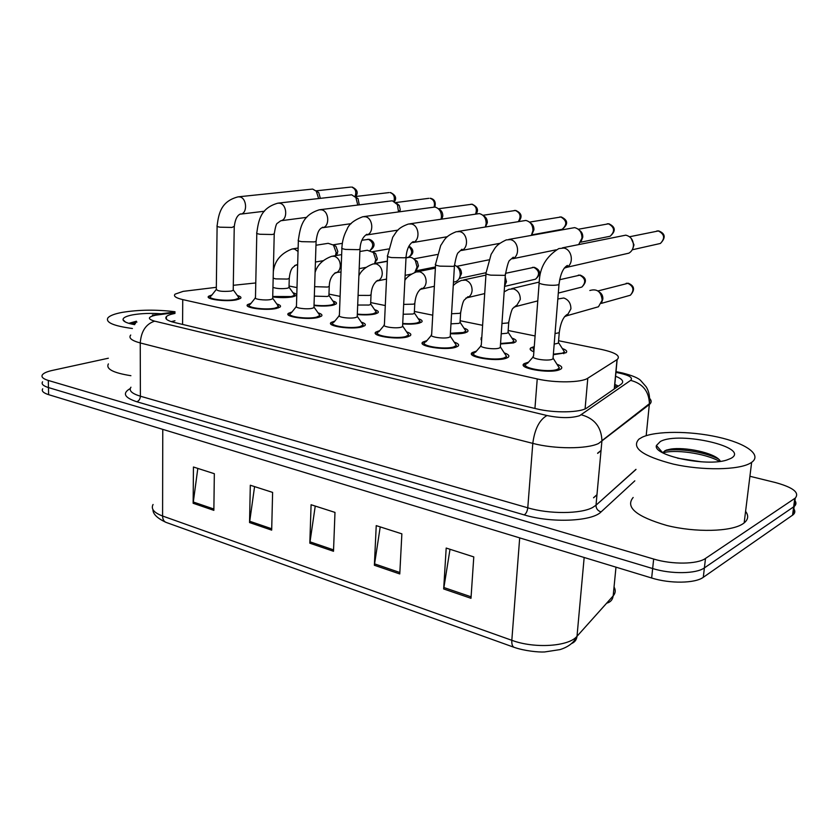<?xml version="1.0" encoding="UTF-8"?>
<svg xmlns="http://www.w3.org/2000/svg" width="839" height="839" viewBox="0 0 839 839"><rect width="100%" height="100%" fill="white"/><g stroke="black" fill="none" stroke-linecap="round" stroke-linejoin="round"><path stroke-width="1.26" d="M332.873 301.012C336.103 301.988 337.163 302.984 336.072 304.022L332.81 305.249C327.577 306.225 321.316 306.319 314.027 305.543M374.572 309.643C377.959 310.692 379.05 311.772 377.854 312.863L374.876 314.027C370.209 314.992 364.346 315.149 357.309 314.52M418.221 318.673C421.776 319.816 422.898 320.97 421.587 322.124L418.902 323.214C414.781 324.158 409.38 324.389 402.699 323.906M463.957 328.143C467.69 329.391 468.833 330.618 467.407 331.835L465.047 332.842C461.45 333.744 456.563 334.037 450.386 333.723M511.926 338.086C515.849 339.438 517.034 340.749 515.482 342.039L513.447 342.941L500.526 343.98M533.866 351.803C530.29 350.398 529.294 349.076 530.867 347.839L534.265 346.601M562.308 348.531C566.451 349.999 567.667 351.415 565.968 352.768L553.321 354.719M292.989 292.769C296.073 293.671 297.111 294.604 296.104 295.569L292.57 296.859C286.77 297.835 280.153 297.866 272.717 296.933M276.776 303.97C280.111 304.945 281.212 305.973 280.1 307.053L276.314 308.469C265.848 310.881 243.069 307.766 247.662 304.588L251.102 303.246M318.044 312.832C321.536 313.901 322.679 315.003 321.452 316.156L317.971 317.509C307.441 320.131 283.456 316.681 288.459 313.325L292.024 311.94M361.263 322.124C364.944 323.288 366.119 324.483 364.766 325.71L361.609 326.979C351.048 329.832 325.731 326.014 331.174 322.459L334.866 321.043M406.611 331.877C410.481 333.146 411.687 334.425 410.208 335.726L407.376 336.911C396.816 340.015 370.03 335.778 375.956 332.013L379.794 330.587M454.214 342.123C458.304 343.508 459.541 344.892 457.916 346.266L455.441 347.346C444.911 350.723 416.49 346.014 422.94 342.039L426.936 340.582M504.27 352.904C508.591 354.415 509.86 355.904 508.088 357.362L505.98 358.316C495.524 361.997 465.288 356.753 472.315 352.558L476.479 351.08M556.97 364.262C561.532 365.909 562.843 367.513 560.903 369.055L559.194 369.863C548.842 373.89 516.583 368.027 524.239 363.612L528.591 362.123M237.353 295.496C240.52 296.398 241.601 297.352 240.583 298.369L236.525 299.827C226.131 302.061 204.443 299.229 208.67 296.23L211.994 294.919M216.326 287.316L183.143 291.364L175.068 294.153C173.222 296.125 175.77 297.939 182.734 299.596L537.233 378.934C555.061 383.108 581.563 382.689 587.793 378.2L617.158 359.543C620.912 355.977 615.69 352.611 601.479 349.444L558.585 340.728M255.78 282.953L233.305 285.302M535.083 335.957L508.161 330.493M482.603 325.312L460.15 320.75M432.735 315.181L414.382 311.458M385.29 305.553L370.702 302.585M340.099 296.377L328.961 294.111M296.996 287.62L289.046 286.015M481.628 340.173L481.208 337.656L481.817 337.299M749.919 476.279L775.456 482.551C793.138 487.438 799.745 492.619 795.278 498.083L705.494 558.438L704.393 567.888C696.276 573.918 671.074 574.275 652.658 568.548L48.463 387.566C43.167 385.898 41.195 383.979 42.558 381.808C41.195 383.979 43.167 385.898 48.463 387.566L652.658 568.548C671.074 574.275 696.276 573.918 704.393 567.888L793.663 506.84L704.393 567.888L703.302 577.295C695.185 583.43 670.036 583.808 651.662 578.008L48.61 394.655C43.324 392.967 41.352 391.005 42.705 388.803M794.942 500.631C796.484 502.823 796.221 504.763 794.166 506.473L793.663 506.84L794.166 506.473C796.221 504.763 796.484 502.823 794.942 500.631M470.994 598.301L473.783 556.907L446.191 548.056L443.674 588.957L470.994 598.301M450.008 549.283L443.674 588.957M399.773 573.949L401.871 533.845L376.229 525.623L374.372 565.255L399.773 573.949M380.224 526.902L374.372 565.255M213.861 510.353L214.333 473.71L193.442 467.008L193.138 503.264L213.861 510.353M197.815 468.414L193.138 503.264M271.679 530.133L272.612 492.399L250.305 485.236L249.55 522.561L271.679 530.133M254.574 486.61L249.55 522.561M333.502 551.275L334.981 512.398L311.091 504.732L309.822 543.179L333.502 551.275M315.244 506.064L309.822 543.179M793.841 508.906C795.372 511.119 795.11 513.101 793.044 514.831L703.302 577.295M174.984 313.44L174.585 313.513C170.411 314.331 167.685 315.359 166.405 316.586C164.57 318.694 167.087 320.624 173.935 322.365L536.404 408.803C554.264 413.27 580.819 412.694 587.069 407.796L621.279 384.115C624.289 381.619 622.391 378.997 615.585 376.239M171.261 321.631L174.952 320.76M705.494 558.438C697.366 564.364 672.123 564.689 653.665 559.036L48.305 380.455C43.009 378.809 41.038 376.921 42.401 374.792C43.733 373.051 47.036 371.604 52.301 370.429L108.346 358.222M614.819 384.419L618.395 386.118M233.232 289.612L233.221 290.336L231.04 291.102C222.251 291.815 217.332 291.185 216.305 289.214L217.102 226.362M238.108 296.534L238.716 298.233L235.119 299.523C225.943 301.495 206.834 298.988 210.558 296.345M238.496 196.808L312.664 189.069L316.303 191.198L318.61 198.455M316.093 190.946L318.715 192.488L320.32 198.256M289.025 286.928L289.004 287.641L287.106 288.301C281.526 288.983 276.807 288.679 272.948 287.399M315.967 245.24L328.185 243.32L333.45 245.072L336.156 252.424L335.464 255.643M293.713 293.776L294.279 295.422L291.154 296.555L272.727 296.482M333.282 244.904L335.894 246.257L337.834 251.543L336.24 255.517M272.696 297.981L272.675 298.789L270.64 299.523C265.082 300.75 253.053 299.135 255.476 297.488L256.797 233.368M277.552 305.039L278.202 306.906L274.846 308.144C265.606 310.273 245.533 307.525 249.582 304.725M278.359 203.101L351.656 194.805L355.893 197.553L357.739 204.957M355.201 196.735L358.064 198.686L359.26 204.768M313.985 306.749L313.954 307.63L312.087 308.333C306.487 309.675 293.828 307.882 296.461 306.151L298.348 240.699M318.83 313.954L319.911 315.485L316.429 317.173C307.137 319.481 286.005 316.45 290.409 313.482M320.089 209.687L392.348 200.794L397.392 204.601L398.525 211.827M396.071 202.807L399.27 205.45L400.213 209.54L399.794 211.659M357.246 315.936L357.204 316.911L355.505 317.572C349.894 319.019 336.523 317.048 339.396 315.202L341.893 248.375M362.06 323.277L363.235 324.976L359.994 326.633C350.671 329.14 328.364 325.773 333.156 322.637M363.822 216.598L434.864 207.055C439.122 208.208 441.324 211.449 441.461 216.766L441.041 219.126M438.776 209.163C441.44 210.306 442.772 212.582 442.803 215.98L441.933 218.989M402.615 325.584L402.563 326.644L401.042 327.262C395.421 328.836 381.284 326.644 384.398 324.693L387.576 256.43M407.418 333.073L408.677 334.939L405.688 336.544C396.365 339.271 372.747 335.548 377.969 332.223M409.726 223.835L479.321 213.599C483.767 214.794 486.054 218.109 486.159 223.541L485.341 226.908M483.484 215.843C486.064 217.123 487.354 219.409 487.333 222.702L485.561 226.866M328.93 295.076L328.898 295.852L327.147 296.492L314.331 296.125M359.889 251.511L367.304 250.253L373.418 252.518L375.736 259.534L374.572 263.656M333.607 302.061L334.216 303.854L331.321 304.945C326.434 305.836 320.676 305.889 314.038 305.102M372.778 251.847L375.631 253.556L377.298 258.601L374.802 263.236M370.649 303.603L370.618 304.442L369.013 305.05L357.697 305.029M406.013 257.898L408.069 257.521C410.89 256.818 413.323 257.877 415.368 260.698L417.056 266.959L414.812 272.444M375.316 310.724L376.344 312.213L373.324 313.702C369.034 314.573 363.696 314.698 357.32 314.09M414.026 259.104L417.256 261.464L418.472 265.879L416.175 270.483M414.319 312.528L414.277 313.45L412.83 314.017L403.181 314.258M454.675 265.176C458.356 266.896 460.202 270.074 460.223 274.72C459.887 278.139 458.409 280.457 455.787 281.642L453.951 282.04M418.976 319.795L420.077 321.431L417.277 322.879C413.554 323.718 408.708 323.917 402.72 323.466M457.129 266.697C459.992 267.809 461.44 270.127 461.481 273.671L459.426 277.992M132.415 328.5C113.359 325.941 105.211 322.354 107.99 317.75C109.993 315.579 114.744 313.786 122.221 312.381C138.802 309.685 156.39 309.465 174.994 311.741M130.894 375.704C113.16 372.883 105.662 368.95 108.399 363.895M134.67 324.662C127.497 323.372 123.616 321.736 123.039 319.764C122.861 317.782 126.039 316.156 132.583 314.866C141.046 313.398 150.58 313.031 161.172 313.776M136.432 321.222L128.797 323.33L136.914 322.113M135.54 323.581L131.692 324.074M750.423 463.118C738.687 470.155 702.526 470.71 673.339 464.114C642.391 456.028 630.938 447.69 638.982 439.101L642.286 437.171C655.92 430.806 689.878 430.816 717.733 437.046C745.703 443.181 762.431 454.811 751.639 462.352L750.423 463.118M745.588 511.35C748.766 515.618 748.294 519.467 744.162 522.896L742.955 523.777C731.23 531.8 695.489 532.671 666.753 525.455C636.287 516.551 625.097 507.228 633.162 497.475M701.561 461.838L677.555 458.199M720.019 460.653C714.545 452.609 684.393 446.736 670.634 449.117L666.292 450.103L662.747 452.494M660.345 441.503C679.433 430.889 751.597 447.575 730.842 458.419L726.679 460.066C706.092 466.904 652.532 455.462 656.434 445.488L660.345 441.503M719.684 461.44C704.435 452.798 673.298 449.253 662.957 452.903M718.352 458.902C704.309 451.812 680.429 448.456 667.592 450.207L664.908 450.679M450.26 335.705L450.512 336.533L448.855 337.425C443.254 339.155 428.247 336.712 431.645 334.656L435.556 264.883M455.032 343.361L456.395 345.416L453.668 346.958C444.366 349.936 419.322 345.783 425.006 342.27M457.979 231.438L525.854 220.447C530.51 221.685 532.88 225.083 532.943 230.641L531.37 235.287M530.321 222.891C532.796 224.296 534.003 226.582 533.929 229.75L532.136 233.913M500.359 346.36L500.61 347.273L499.121 348.122C493.563 349.999 477.59 347.283 481.292 345.112L486.012 273.766M505.109 354.184L506.567 356.439L504.113 357.907C494.874 361.158 468.225 356.533 474.413 352.82M508.78 239.44L574.621 227.621C579.497 228.911 581.951 232.393 581.983 238.077L578.7 244.527M579.466 230.337C581.784 231.868 582.885 234.133 582.769 237.133L581.364 240.803M553.09 357.592L553.362 358.578L552.041 359.375C546.546 361.431 529.503 358.4 533.541 356.114L539.141 283.11M557.82 365.594L559.393 368.059L557.222 369.433C548.087 372.977 519.656 367.818 526.399 363.916M562.392 247.862L625.779 235.161C630.897 236.493 633.445 240.069 633.435 245.879C633.015 249.204 631.494 251.637 628.841 253.168L624.866 254.07M631.127 238.266L633.99 244.883L633.067 247.799M460.076 321.882L460.286 322.596L458.744 323.403L450.973 323.844M505.047 279.418L505.372 282.827L504.575 286.026M464.712 329.297L465.897 331.09L463.338 332.485L450.407 333.261M505.204 277.027L506.462 281.726L504.69 285.763M508.077 331.699L508.298 332.485L506.892 333.251L501.24 333.796M512.702 339.281L513.971 341.232L511.664 342.564L500.558 343.487M558.48 342.018L558.386 343.182L554.18 344.116M589.838 290.504C597.106 288.427 601.217 291.657 602.171 300.215L598.459 306.77L594.306 307.944M563.095 349.769L564.458 351.898L562.403 353.156L553.362 354.184M533.94 350.891L532.933 348.112M599.109 291.899C601.72 293.419 602.968 295.779 602.863 298.978L601.836 302.03M601.039 450.658L597.63 453.375M634.924 415.766L634.819 415.064M182.587 324.42L182.734 299.596M614.263 388.971L617.011 359.627M585.087 408.876L587.793 378.2M534.936 408.457L537.233 378.934M606.639 603.199C610.425 602.245 612.606 599.812 613.173 595.91L613.183 595.889C615.564 593.131 615.857 590.184 614.054 587.017M613.173 595.91L615.983 567.164L613.173 595.91L577.012 636.277L613.173 595.9M571.6 643.534C574.767 642.223 576.582 639.811 577.012 636.277L584.164 557.484M153.065 504.491C150.737 508.874 153.915 512.713 162.588 516.016L511.821 640.304C534.485 648.809 568.863 646.544 577.022 636.256C574.065 642.569 568.37 647.016 559.938 649.617L544.605 651.966C538.156 652.333 524.375 650.854 514.433 647.435C512.472 646.775 511.601 644.394 511.821 640.304L519.687 537.883M162.766 429.369L162.588 516.016C162.693 519.509 163.951 521.669 166.363 522.498L513.971 647.278M651.662 578.008L653.665 559.036M48.61 394.655L48.305 380.455M792.551 515.209L794.785 498.439M333.555 549.881L309.948 541.816M271.71 528.769L249.655 521.239M213.882 509.032L193.232 501.984M399.857 572.502L374.519 563.85M471.099 596.812L443.841 587.51M174.984 312.59L155.435 315.223C147.674 317.048 147.412 319.019 154.638 321.148L546.986 415.525C560.284 418.242 571.17 418.294 579.623 415.693L630.634 380.382C633.183 377.875 629.68 375.505 620.126 373.261L615.952 372.38M649.806 398.598C651.725 400.738 651.567 402.71 649.344 404.513L598.532 443.506C586.776 449.19 554.579 449.18 532.796 443.38L140.249 342.952C131.545 340.582 128.367 337.939 130.716 335.034M634.819 480.841L601.091 511.895C591.998 521.491 551.265 523.232 524.218 514.905L136.799 401.755C138.98 400.916 140.176 399.07 140.386 396.207L140.249 342.952C141.141 331.279 145.934 324.011 154.638 321.148M546.986 415.525C539.404 419.825 534.674 429.117 532.796 443.38L527.773 507.815C549.209 514.244 580.987 514.024 592.68 507.459L596.005 505.214L601.941 440.674C601.364 427.051 594.494 418.43 581.343 414.802M136.799 401.755C124.277 397.613 122.095 393.208 130.255 388.541M130.947 387.209C128.619 390.565 131.765 393.564 140.386 396.207L527.773 507.815C527.322 511.276 526.137 513.646 524.218 514.905M601.091 511.895C597.808 510.899 596.11 508.728 595.994 505.403L601.941 440.674L649.407 403.695L646.187 435.672M635.952 469.504L596.005 505.214L635.972 469.337M620.126 373.261L622.328 372.956C632.554 375.557 638.773 378.19 640.975 380.854L646.198 386.821C649.019 391.352 650.089 396.983 649.407 403.695C648.977 391.299 642.716 383.528 630.634 380.382M616.025 371.625L623.104 373.124M158.068 314.803L152.362 315.003M593.572 497.684L596.98 494.685M352.422 187.128L351.698 187.087C355.621 188.785 356.711 191.921 354.981 196.515M355.673 196.504C358.505 192.613 357.32 189.478 352.107 187.076L351.698 187.087M234.249 226.299L232.036 227.442L219.986 227.191C217.458 226.75 216.493 226.289 217.112 225.796C218.717 213.358 221.056 201.287 238.119 196.84L239.912 196.934C246.897 198.182 247.652 213.368 240.783 214.102L264.442 211.239M361.903 240.248L368.594 239.356C373.481 242.45 374.005 246.1 370.167 250.305M369.454 239.398L368.594 239.356M273.325 271.721C274.542 260.95 280.813 253.368 292.119 248.984L294.51 249.015L298.034 251.48M289.277 277.73L289.256 278.412L287.358 279.062L275.758 278.894L273.168 278.16M297.667 264.421L294.625 265.575M390.806 192.613L390.093 192.571C393.743 193.924 395.022 196.819 393.931 201.266M394.529 201.58C396.816 197.941 395.473 194.931 390.492 192.561L390.093 192.571M274.248 233.326L274.227 233.955L272.172 234.511L259.912 234.259C257.164 233.787 256.126 233.284 256.807 232.739C258.632 220.122 260.551 208.114 277.845 203.164L279.859 203.237C287.074 204.527 287.871 219.818 280.782 220.751L306.728 217.353M430.785 198.329L430.092 198.298C433.815 199.619 435.158 202.514 434.12 206.992M434.812 207.044C436.049 202.209 434.612 199.283 430.491 198.287L430.092 198.298M316.125 240.688L316.093 241.38L314.195 241.905L301.715 241.663C298.736 241.15 297.614 240.594 298.369 240.006C300.32 227.149 302.187 215.088 319.386 209.781L321.662 209.834C329.119 211.155 329.979 226.53 322.69 227.705L351.163 223.656M438.388 208.785L471.822 204.265C476.038 205.922 477.297 209.142 475.587 213.924M472.493 204.297L471.822 204.265M360.015 248.407L359.983 249.162L358.253 249.665L345.553 249.424C342.302 248.858 341.085 248.26 341.924 247.62C342.239 241.15 343.917 235.109 346.979 229.487C348.73 224.286 354.027 220.038 362.878 216.724L365.468 216.745C373.156 218.098 374.121 233.504 366.643 234.972L397.959 230.117M482.907 215.298L515.377 210.495C520.337 212.781 521.355 216.42 518.418 221.423M516.037 210.526L515.377 210.495M406.086 256.503L406.034 257.332L404.492 257.804L391.561 257.573C388.006 256.954 386.695 256.294 387.608 255.601L392.694 237.28C396.606 231.805 397.277 227.998 408.425 224.034L411.425 224.003C419.322 225.387 420.444 240.741 412.809 242.565L447.365 236.713M315.086 272.465C317.278 264.998 322.826 259.608 331.741 256.283L334.425 256.273C338.201 257.72 340.173 260.919 340.34 265.89C340.057 269.581 338.568 271.93 335.862 272.958L334.541 273.178M329.266 285.69L329.234 286.435L327.472 287.053L314.635 286.676M408.771 246.456C412.694 250.609 412.589 254.207 408.478 257.258L407.691 257.405M358.893 275.832C361.043 270.724 365.783 266.75 373.103 263.928L376.145 263.865C380.088 265.355 382.133 268.637 382.269 273.713C381.965 277.342 380.466 279.712 377.77 280.834L376.292 281.128M371.079 294.017L371.037 294.835L369.433 295.422L358.085 295.38M456.72 266.351L488.602 259.891M404.891 280.31C406.663 277.111 410.481 274.322 416.322 271.951L419.804 271.805C423.926 273.346 426.044 276.713 426.149 281.894C425.834 285.438 424.345 287.819 421.681 289.036L420.014 289.424M414.844 302.743L414.791 303.624L413.344 304.169L403.685 304.389M529.503 222.115L560.892 217.007C566.912 220.573 567.332 224.674 562.151 229.309L560.735 229.571M561.532 217.028L560.892 217.007M454.497 265.03L454.434 265.932L453.081 266.362L439.909 266.141C436.028 265.449 434.592 264.736 435.609 263.981L440.706 245.491C444.66 239.891 444.911 236.294 456.175 231.742L459.688 231.616C467.763 233.022 469.106 248.218 461.387 250.494L499.813 243.352M578.323 229.257L608.506 223.824C614.651 227.254 615.176 231.396 610.089 236.262L608.128 236.661M609.114 223.835L608.506 223.824M505.435 273.996L505.351 274.972L504.197 275.36L490.773 275.15C486.526 274.395 484.963 273.598 486.085 272.78L491.14 254.259C495.23 248.449 494.591 245.449 506.253 239.902L510.437 239.629C518.649 241.055 520.295 255.916 512.598 258.769L556.215 249.812M629.554 236.755L658.353 230.956C664.572 234.175 665.254 238.339 660.408 243.457L657.65 244.076M658.94 230.966L658.353 230.956M559.089 283.446L558.994 284.505L558.05 284.841C554.537 285.501 549.975 285.438 544.375 284.641C539.708 283.802 537.988 282.942 539.225 282.051C539.697 267.568 546.22 256.419 558.784 248.596L563.881 248.061C572.114 249.498 574.191 263.771 566.703 267.337L564.175 268.197M505.498 273.325L533.835 267.379C539.477 270.682 540.043 274.615 535.555 279.177L533.877 279.576M534.611 267.4L533.835 267.379M453.259 285.669C454.654 283.876 457.402 282.114 461.513 280.394L465.53 280.121C469.84 281.715 472.032 285.166 472.105 290.462C471.78 293.881 470.333 296.251 467.753 297.583L465.844 298.118M460.705 311.877L460.632 312.842L459.353 313.346L451.571 313.755M559.655 279.723L579.78 275.171C585.517 278.338 586.209 282.303 581.846 287.064L579.655 287.63M580.536 275.182L579.78 275.171M504.176 291.857L508.78 289.308L513.468 288.847C517.988 290.493 520.264 294.038 520.295 299.45L516.174 306.455L513.95 307.21M508.812 321.473L508.728 322.512L507.626 322.973L501.953 323.487M597.955 290.955L627.855 283.33C633.634 286.298 634.473 290.273 630.362 295.234L627.467 296.041M628.579 283.33L627.855 283.33M557.83 298.978L563.798 298.002C568.538 299.712 570.908 303.34 570.898 308.888L567.133 315.663L564.49 316.743M559.351 331.552L559.246 332.684L555.03 333.576M524.113 365.311L523.389 365.154M472.221 353.974L471.528 353.817M422.877 343.193L422.248 343.046M635.658 415.19L635.605 414.445M617.043 387.052L614.683 385.94M597.651 453.144L601.06 450.428M614.4 388.877L617.158 359.543M208.67 296.23L208.659 297.635M524.239 363.612L524.05 366.224M472.315 352.558L472.158 354.96M422.94 342.039L422.825 344.252M375.956 332.013L375.862 334.048M331.174 322.459L331.111 324.305M288.459 313.325L288.417 315.013M247.662 304.588L247.641 306.13M530.867 347.839L530.699 350.073M481.208 337.656L481.072 339.732M165.765 522.278C157.145 518.177 152.876 513.95 152.96 509.619M793.044 514.831L795.278 498.083M166.395 319.177L166.405 316.586M174.994 311.972L155.802 314.478M593.561 497.821L596.969 494.832M216.116 289.686L211.187 295.936M210.547 297.583L210.537 298.653M240.783 214.102L240.667 213.882C237.238 215.12 235.098 219.451 234.238 226.876L233.221 290.336M233.41 290.095L239.031 297.803M238.716 298.233L238.696 299.292M318.715 192.488L316.303 191.198M350.712 187.087L315.978 190.852M367.618 239.325L369.15 239.346C371.478 239.723 378.274 244.369 370.219 250.326M289.004 287.641L289.256 278.412C290.042 270.41 292.129 268.386 292.486 267.777L295.737 265.124L297.646 265.093M315.422 262.03L323.183 260.698M337.498 253.462L335.673 255.098M292.905 248.858L298.139 248.04M289.193 287.41L294.594 295.024M335.894 246.257L333.45 245.072M294.279 295.422L294.258 296.44M342.322 243.362L333.177 244.82M255.266 298.013L250.274 304.284M249.561 306.088L249.54 307.189M280.782 220.751L277.342 223.279C276.388 223.426 275.349 226.981 274.227 233.955L272.675 298.789M272.885 298.527L278.548 306.434M278.202 306.906L278.17 307.997M358.064 198.686L355.893 197.553M388.96 192.592L355.044 196.578M296.23 306.717L291.154 313.02M290.367 314.971L290.336 316.104M400.14 210.327L398.609 211.386M322.69 227.705L322.816 227.191C320.299 228.711 317.572 229.603 316.093 241.38L313.954 307.63M314.185 307.357L319.911 315.485M319.512 315.978L319.481 317.111M399.27 205.45L397.392 204.601M428.802 198.329L395.809 202.556M470.826 204.244L472.21 204.255C477.464 206.834 478.796 210.023 476.185 213.83M339.124 315.842L333.974 322.145M333.093 324.274L333.052 325.438M366.643 234.972L366.926 234.249C362.731 236.85 360.424 241.821 359.983 249.162L357.204 316.911M357.466 316.607L363.235 324.976M362.794 325.501L362.752 326.665M514.297 210.474L515.754 210.484C521.596 213.075 522.603 216.693 518.785 221.36M384.094 325.396L378.85 331.709M377.886 334.016L377.833 335.222M412.809 242.565L413.26 241.59C409.117 244.076 406.705 249.319 406.034 257.332L402.563 326.644M402.846 326.329L408.677 334.939M408.194 335.495L408.132 336.701M328.898 295.852L329.234 286.435C329.433 279.974 331.646 275.349 335.873 272.549L341.012 272.004M359.186 268.637L366.098 267.358M377.151 259.754L375.536 261.139M408.918 246.173C411.467 247.316 416.574 252.518 408.478 257.258L406.024 257.709M387.356 261.118L374.697 263.436M332.747 256.105L341.662 254.605M329.108 295.611L334.551 303.424M375.631 253.556L373.418 252.518M334.216 303.854L334.174 304.903M388.467 248.973L372.61 251.69M370.618 304.442L371.037 294.835C371.509 287.662 373.795 282.806 377.875 280.268L377.77 280.834L386.517 279.083M405.132 275.36L411.55 274.07M435.441 266.959L416.018 270.808M374.393 263.687L387.345 261.317M370.838 304.19L376.344 312.213M417.256 261.464L415.368 260.698M418.472 265.879L417.056 266.833M375.956 312.674L375.914 313.755M437.171 254.521L413.753 258.863M414.277 313.45L414.791 303.624C415.515 295.768 417.874 290.661 421.881 288.301L421.681 289.036L434.361 286.288M453.469 282.145L455.787 281.642M486.085 272.706L459.195 278.475M418 271.616L435.378 268.165M414.518 313.178L420.077 321.431M419.657 321.914L419.594 323.025M125.441 322.04L123.039 319.764M662.632 452.724L656.434 445.488M751.639 462.352L744.162 522.896M670.634 449.117L667.592 450.207M559.707 216.986L561.26 216.986C568.118 220.185 568.412 224.296 562.151 229.309L531.622 234.91M431.309 335.411L425.96 341.735M461.387 250.494L461.974 249.235L458.409 252.508C457.192 253.126 455.871 257.604 454.434 265.932L450.197 336.869M450.512 336.533L456.395 345.416M455.86 346.004L455.787 347.241M607.195 223.803L608.862 223.793C615.616 226.908 616.025 231.071 610.089 236.262L580.693 242.209M480.915 345.941L475.451 352.265M512.598 258.769L513.29 257.185L509.944 260.132C508.749 260.321 507.217 265.271 505.351 274.972L500.264 347.619M500.61 347.273L506.567 356.439M505.98 357.068L505.886 358.347M656.895 230.935L658.699 230.924C665.379 233.546 665.956 237.72 660.408 243.457L632.228 249.791M533.101 357.005L527.511 363.339M552.985 358.945L558.994 284.505C560.316 274.28 563.116 267.924 567.395 265.439L566.703 267.337L628.841 253.168M553.362 358.578L559.393 368.059M558.743 368.72L558.638 370.041M532.461 267.358L534.338 267.347C540.736 270.043 541.145 273.986 535.555 279.177L504.554 286.414M460.013 322.879L460.632 312.842C462.069 304.725 463.39 300.362 464.596 299.754L468.015 296.649L467.753 297.583L484.701 293.577M463.694 279.922L485.928 275.098M460.286 322.596L465.897 331.09M465.435 331.594L465.362 332.747M578.281 275.15L580.273 275.14C586.555 277.772 587.08 281.757 581.846 287.064L558.302 293.073M508.004 332.779L508.728 322.512C510.636 312.968 512.157 308.165 513.279 308.102L516.446 305.333L516.174 306.455L537.778 300.886M511.664 288.626L539.141 282.093M508.298 332.485L513.971 341.232M513.458 341.767L513.374 342.962M626.188 283.309L628.327 283.278C634.494 285.858 635.175 289.843 630.362 295.234L601.322 303.393M558.386 343.182L559.246 332.684C560.557 322.858 563.263 316.754 567.363 314.363L567.133 315.663L598.459 306.77M558.711 342.868L564.458 351.898M563.902 352.464L563.798 353.691"/></g></svg>
